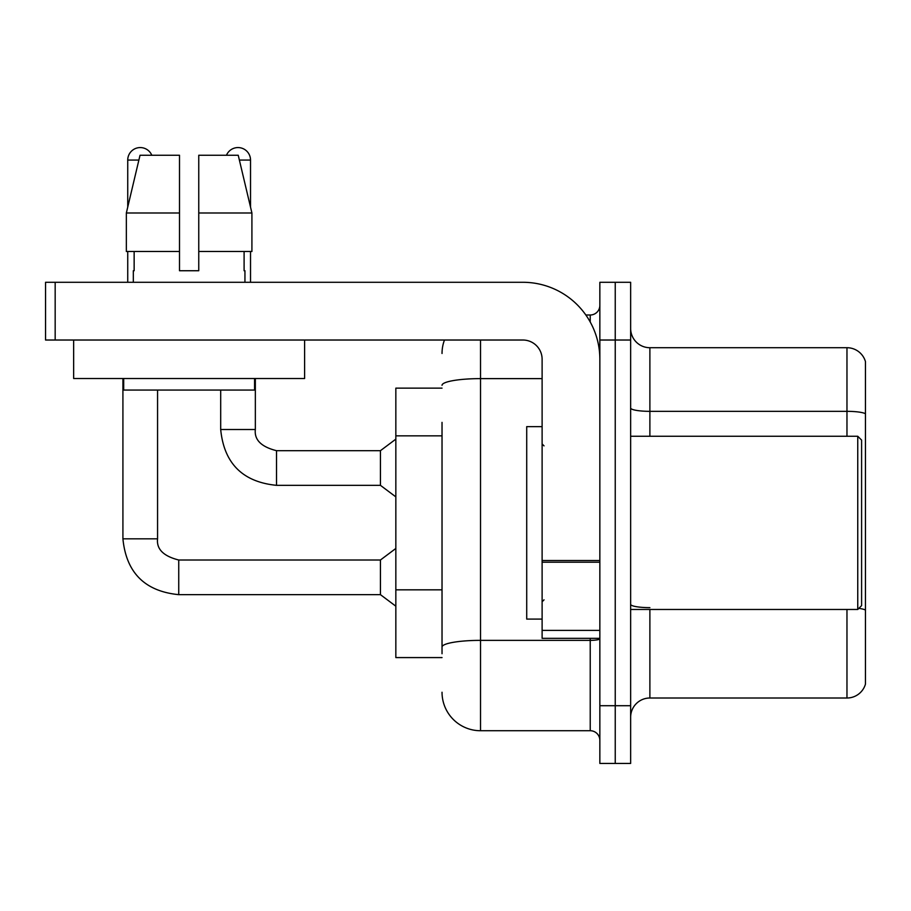 <?xml version="1.0" encoding="UTF-8"?>
<svg xmlns="http://www.w3.org/2000/svg" width="911" height="911" viewBox="0 0 911 911"><rect width="100%" height="100%" fill="white"/><g stroke="black" fill="none" stroke-linecap="round" stroke-linejoin="round"><path stroke-width="1.37" d="M442.029 388.143L395.841 388.143L395.841 657.583L442.029 657.583M630.64 717.253A19.245 19.245 0 0 1 649.885 698.008L846.968 698.008L846.968 609.47M615.244 705.706L615.244 763.441L630.64 763.441L630.64 705.706L615.244 705.706L615.244 763.441L599.848 763.441L599.848 705.706L615.244 705.706L615.244 340.019L615.244 705.706M599.848 705.706L599.848 282.285L615.244 282.285L615.244 340.019L615.244 282.285L630.64 282.285L630.64 705.706M865.45 361.576A19.245 19.245 0 0 0 846.968 347.717A19.245 19.245 0 0 1 865.45 361.576L865.45 684.15A19.245 19.245 0 0 1 846.968 698.008M865.45 413.742A19.245 3.337 180 0 0 846.968 411.339L846.968 347.717L649.885 347.717A19.245 19.245 0 0 1 630.64 328.472A19.245 19.245 0 0 0 649.885 347.717L649.885 436.255M442.029 653.734L442.029 422.374M480.518 340.019L480.518 730.724L590.226 730.724L590.226 638.338M585.853 315.001L590.226 315.001A9.622 9.622 0 0 0 599.848 305.379M599.848 740.347A9.622 9.622 0 0 0 590.226 730.724M442.029 353.491A38.49 38.49 0 0 1 444.466 340.019M480.518 730.724A38.49 38.49 0 0 1 442.029 692.235M599.848 638.338L542.113 638.338L542.113 560.516L599.848 560.516M599.848 359.264A76.991 76.991 0 0 0 522.857 282.285L55.172 282.285L55.172 340.019L522.857 340.019A19.245 19.245 0 0 1 542.113 359.264L542.113 560.516M55.172 340.019L45.55 340.019L45.55 282.285L55.172 282.285M542.113 426.633L526.717 426.633L526.717 619.093L542.113 619.093M857.752 609.47L861.601 605.621L861.601 440.104L857.752 436.255L857.752 609.47L630.64 609.47M304.604 378.509L73.654 378.509L73.654 340.019L304.604 340.019L304.604 378.509M198.757 270.738L179.501 270.738L198.757 270.738L179.501 270.738L198.757 270.738L198.757 155.257L238.238 155.257L251.914 212.992L251.914 251.493L198.757 251.493M226.463 155.257A12.515 12.515 0 0 1 250.525 160.063L250.525 207.139L251.914 212.992L198.757 212.992M179.501 212.992L179.501 251.493L126.344 251.493L126.344 212.992L140.021 155.257L179.501 155.257L179.501 212.992L126.344 212.992L127.734 207.139L127.734 160.063L138.882 160.063M133.313 270.738L134.145 270.738L133.313 270.738L133.313 282.285M244.945 270.738L244.102 270.738L244.945 270.738L244.945 282.285M244.102 251.493L244.102 270.738M179.501 251.493L179.501 270.738M134.145 270.738L134.145 251.493M123.691 378.509L123.691 390.067L254.568 390.067L254.568 378.509M251.914 251.493L251.914 212.992L238.238 155.257M140.021 155.257L126.344 212.992M127.734 160.063A12.515 12.515 0 0 1 151.795 155.257M122.917 378.509L122.917 538.834L157.569 538.834C156.396 549.105 163.456 556.165 178.738 560.003L380.434 560.003L380.434 594.655L178.738 594.655L178.738 560.037M157.569 538.834C156.396 549.105 163.456 556.165 178.738 560.003C163.456 556.165 156.396 549.105 157.569 538.834C156.396 549.105 163.456 556.165 178.738 560.003C163.456 556.165 156.396 549.105 157.569 538.834C156.396 549.105 163.456 556.165 178.738 560.003C163.456 556.165 156.396 549.105 157.569 538.834C156.396 549.105 163.456 556.165 178.738 560.003C163.456 556.165 156.396 549.105 157.569 538.834C156.396 549.105 163.456 556.165 178.738 560.003C163.456 556.165 156.396 549.105 157.569 538.834C156.396 549.105 163.456 556.165 178.738 560.003C163.456 556.165 156.396 549.105 157.569 538.834L157.569 390.067M127.734 251.493L127.734 282.285M220.69 390.067L220.69 429.514C224.038 463.38 242.645 481.987 276.511 485.335C242.645 481.987 224.038 463.38 220.69 429.514C224.038 463.38 242.645 481.987 276.511 485.335C242.645 481.987 224.038 463.38 220.69 429.514C224.038 463.38 242.645 481.987 276.511 485.335C242.645 481.987 224.038 463.38 220.69 429.514C224.038 463.38 242.645 481.987 276.511 485.335C242.645 481.987 224.038 463.38 220.69 429.514C224.038 463.38 242.645 481.987 276.511 485.335C242.645 481.987 224.038 463.38 220.69 429.514C224.038 463.38 242.645 481.987 276.511 485.335C242.645 481.987 224.038 463.38 220.69 429.514L255.342 429.514C254.169 439.785 261.229 446.845 276.511 450.683L380.434 450.683L380.434 485.335L276.511 485.335L276.511 450.717M250.525 251.493L250.525 282.285M442.029 435.845L395.841 435.845M442.029 589.827L395.841 589.827M649.885 609.47L649.885 698.008M846.968 436.255L846.968 411.339L649.885 411.339A19.245 3.337 -0 0 1 630.64 407.991M865.45 610.063A19.245 3.337 180 0 0 858.857 608.366M630.64 340.019L599.848 340.019M649.885 607.648A19.245 3.337 0 0 1 630.64 604.312M599.848 638.702A9.622 1.674 0 0 1 590.226 640.365L480.518 640.365A38.49 6.684 180 0 0 442.029 647.049M442.029 385.307A38.49 6.684 180 0 1 480.518 378.623L542.113 378.623M590.226 321.993L590.226 315.001M599.848 562.189L542.113 562.189M542.113 630.389L599.848 630.389M255.342 378.509L255.342 429.514C254.169 439.785 261.229 446.845 276.511 450.683C261.229 446.845 254.169 439.785 255.342 429.514C254.169 439.785 261.229 446.845 276.511 450.683C261.229 446.845 254.169 439.785 255.342 429.514C254.169 439.785 261.229 446.845 276.511 450.683C261.229 446.845 254.169 439.785 255.342 429.514C254.169 439.785 261.229 446.845 276.511 450.683C261.229 446.845 254.169 439.785 255.342 429.514C254.169 439.785 261.229 446.845 276.511 450.683C261.229 446.845 254.169 439.785 255.342 429.514L255.308 429.514M239.377 160.063L250.525 160.063M122.917 538.834C126.265 572.7 144.872 591.307 178.738 594.655C144.872 591.307 126.265 572.7 122.917 538.834C126.265 572.7 144.872 591.307 178.738 594.655C144.872 591.307 126.265 572.7 122.917 538.834C126.265 572.7 144.872 591.307 178.738 594.655C144.872 591.307 126.265 572.7 122.917 538.834C126.265 572.7 144.872 591.307 178.738 594.655C144.872 591.307 126.265 572.7 122.917 538.834C126.265 572.7 144.872 591.307 178.738 594.655C144.872 591.307 126.265 572.7 122.917 538.834C126.265 572.7 144.872 591.307 178.738 594.655C144.872 591.307 126.265 572.7 122.917 538.834C126.265 572.7 144.872 591.307 178.738 594.655M544.038 445.878L542.113 443.953M630.64 436.255L857.752 436.255M544.038 599.848L542.113 601.772M380.434 594.655L395.841 606.202M380.434 560.003L395.841 548.456M380.434 485.335L395.841 496.882M255.342 429.514C254.169 439.785 261.229 446.845 276.511 450.683M380.434 450.683L395.841 439.136"/></g></svg>
